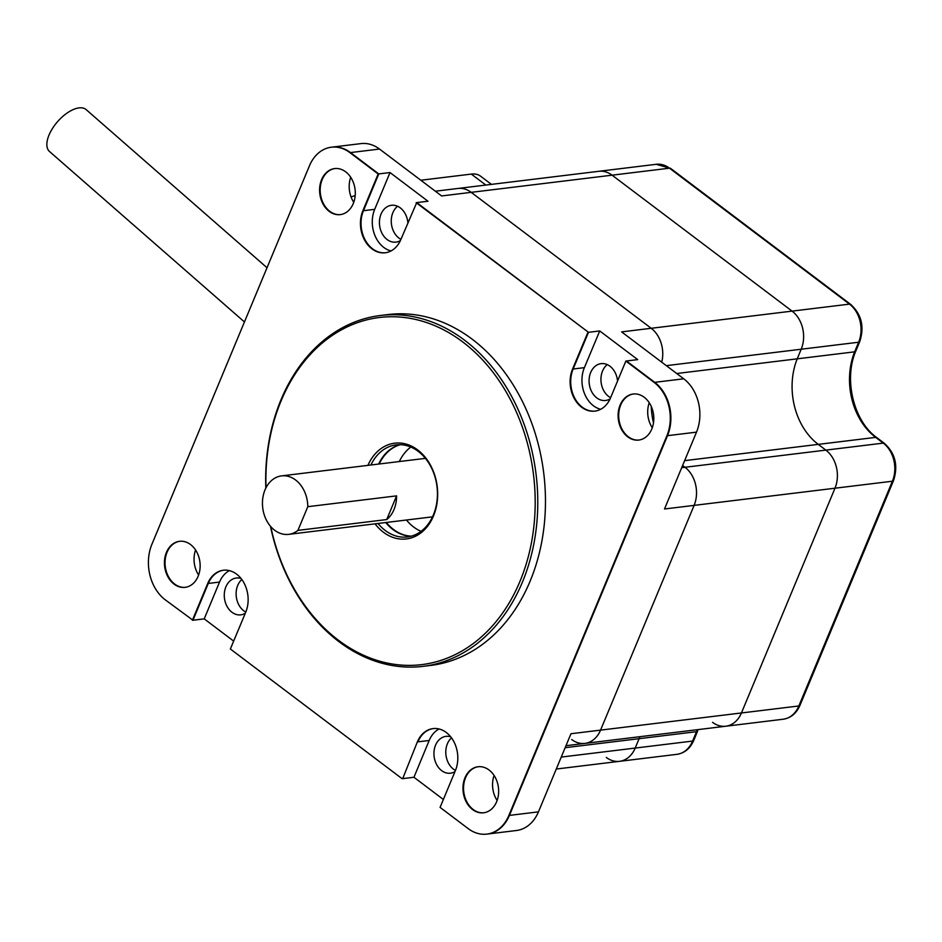 <?xml version="1.0" encoding="UTF-8"?>
<svg xmlns="http://www.w3.org/2000/svg" width="942" height="942" viewBox="0 0 942 942"><rect width="100%" height="100%" fill="white"/><g stroke="black" fill="none" stroke-linecap="round" stroke-linejoin="round"><path stroke-width="1.41" d="M628.314 436.758A23.197 17.768 -96.9 0 0 639.053 440.032A23.197 17.768 -96.9 0 1 628.314 436.758A23.197 17.768 -96.9 0 1 618.894 411.995A23.197 17.768 -96.9 0 1 633.448 393.992A23.197 17.768 -96.9 0 0 618.894 411.995A23.197 17.768 -96.9 0 0 628.314 436.758M473.167 809.484A23.197 17.768 -96.9 0 0 483.905 812.758A23.197 17.768 -96.9 0 1 473.167 809.484A23.197 17.768 -96.9 0 1 463.747 784.721A23.197 17.768 -96.9 0 1 478.3 766.717A23.197 17.768 -96.9 0 0 463.747 784.721A23.197 17.768 -96.9 0 0 473.167 809.484M174.647 584.04A23.197 17.768 83.1 0 1 165.239 559.277A23.197 17.768 83.1 0 1 179.781 541.273A23.197 17.768 -96.9 0 0 165.239 559.277A23.197 17.768 -96.9 0 0 174.647 584.04A23.197 17.768 -96.9 0 0 185.397 587.313A23.197 17.768 83.1 0 1 174.647 584.04M329.806 211.314A23.197 17.768 83.1 0 1 320.386 186.551A23.197 17.768 83.1 0 1 334.94 168.547A23.197 17.768 -96.9 0 0 320.386 186.551A23.197 17.768 -96.9 0 0 329.806 211.314A23.197 17.768 -96.9 0 0 340.545 214.588A23.197 17.768 83.1 0 1 329.806 211.314M393.544 529.475A46.382 35.537 -96.9 0 0 411.442 536.139A46.382 35.537 83.1 0 1 393.544 529.475A46.382 35.537 83.1 0 1 386.326 522.469A46.382 35.537 -96.9 0 0 393.544 529.475M400.291 444.695A46.382 35.537 -96.9 0 0 379.202 463.994A46.382 35.537 83.1 0 1 400.291 444.695M417.353 741.907L417.942 741.837A27.824 21.325 83.1 0 1 433.32 728.566A27.824 21.325 83.1 0 0 417.942 741.837L429.187 740.471L413.95 777.268L402.705 778.634L417.353 741.907A27.824 21.325 83.1 0 1 433.014 728.602A27.824 21.325 83.1 0 1 453.773 741.484A27.824 21.325 83.1 0 1 455.398 770.58L440.079 807.388L468.245 828.654A39.105 29.956 -96.9 0 0 486.861 834.106A39.105 29.956 -96.9 0 0 508.845 815.466L666.912 435.746A38.963 29.85 -96.9 0 0 654.125 382.405L625.865 361.057L654.714 382.334A38.963 29.85 83.1 0 1 667.501 435.675A38.963 29.85 -96.9 0 0 654.714 382.334L626.454 360.986L637.71 359.62L599.736 330.948L588.491 332.314L573.136 369.017A27.824 21.325 -96.9 0 0 574.644 397.971A27.824 21.325 -96.9 0 0 595.203 411.089A27.824 21.325 -96.9 0 1 574.644 397.971A27.824 21.325 -96.9 0 1 573.136 369.017L584.381 367.651L599.736 330.948M487.155 834.07A39.105 29.956 -96.9 0 0 487.45 834.035L516.452 830.503A39.105 29.956 -96.9 0 0 538.447 811.863L509.434 815.395A39.105 29.956 83.1 0 1 487.45 834.035A39.105 29.956 -96.9 0 0 509.434 815.395L667.501 435.675L508.845 815.466M362.847 210.784L363.447 210.714A27.824 21.325 83.1 0 0 364.99 239.645A27.824 21.325 83.1 0 0 385.525 252.739A27.824 21.325 83.1 0 1 364.99 239.645A27.824 21.325 83.1 0 1 363.447 210.714L378.766 173.917L390.012 172.551L427.974 201.223L416.729 202.601L588.491 332.314L416.729 202.601L400.892 239.456A27.824 21.325 83.1 0 1 385.231 252.774A27.824 21.325 83.1 0 1 364.483 239.88A27.824 21.325 83.1 0 1 362.847 210.784L378.166 173.987L349.906 152.651A38.963 29.85 -96.9 0 0 331.36 147.211A38.963 29.85 -96.9 0 0 309.459 165.78L151.921 544.229A40.612 31.11 -96.9 0 0 165.25 599.818L192.969 620.236L208.288 583.439L192.969 620.236L204.226 618.87L233.651 641.102M676.721 373.515L854.629 351.837L858.633 342.229L801.206 349.223L797.215 358.831A63.09 48.325 -96.9 0 0 818.245 444.377L825.851 450.111A27.824 21.325 83.1 0 1 834.989 488.215L694.113 505.383A27.824 21.325 -96.9 0 0 684.975 467.279L682.62 465.501L684.975 467.279A27.824 21.325 83.1 0 1 694.113 505.383L664.51 508.986L696.503 432.142A38.963 29.85 -96.9 0 0 683.727 378.802L621.614 331.89L651.205 328.287A27.824 21.325 83.1 0 1 661.731 362.187A27.824 21.325 -96.9 0 0 651.205 328.287L471.212 192.345L651.205 328.287L792.081 311.119A27.824 21.325 83.1 0 1 801.206 349.223A27.824 21.325 -96.9 0 0 792.081 311.119L849.496 304.125L669.503 168.182L612.088 175.177A27.824 21.325 -96.9 0 0 598.841 171.303A27.824 21.325 83.1 0 1 612.088 175.177L792.081 311.119L612.088 175.177L471.212 192.345A27.824 21.325 -96.9 0 0 457.965 188.459A27.824 21.325 83.1 0 1 471.212 192.345L441.621 195.948L379.508 149.048L350.506 152.58L378.766 173.917L350.506 152.58A38.963 29.85 -96.9 0 0 331.949 147.14A38.963 29.85 83.1 0 1 350.506 152.58L349.906 152.651M402.116 778.704L230.354 648.991L245.709 612.276A27.824 21.325 -96.9 0 0 244.108 583.157A27.824 21.325 -96.9 0 0 223.348 570.251A27.824 21.325 -96.9 0 0 207.699 583.51L208.288 583.439A27.824 21.325 -96.9 0 1 223.643 570.216A27.824 21.325 -96.9 0 0 208.288 583.439L219.533 582.074A27.824 21.325 83.1 0 1 229.401 570.628M443.364 799.487L413.95 777.268M538.447 811.863L570.97 733.736L600.56 730.121L694.113 505.383L600.56 730.121A27.824 21.325 83.1 0 1 584.911 743.391A27.824 21.325 -96.9 0 0 600.56 730.121L741.436 712.964A27.824 21.325 83.1 0 1 725.787 726.223A27.824 21.325 -96.9 0 0 741.436 712.964L834.989 488.215L741.436 712.964L798.851 705.97L892.404 481.221L834.989 488.215A27.824 21.325 -96.9 0 0 825.851 450.111L883.266 443.117L875.66 437.382A63.09 48.325 83.1 0 1 854.629 351.837L855.736 351.236C843.479 379.65 853.864 421.427 876.814 437.63A4.639 2.402 127.1 0 0 875.66 437.382L818.245 444.377L825.851 450.111L681.714 467.679M379.508 149.048A38.963 29.85 -96.9 0 0 360.963 143.608L331.36 147.211M494.079 775.443A23.197 17.768 -96.9 0 0 497.129 800.488M353.768 202.318A23.197 17.768 83.1 0 1 350.718 177.273M649.226 402.717A23.197 17.768 -96.9 0 0 652.276 427.762M651.252 406.414A63.09 48.325 -96.9 0 0 653.489 422.887A63.09 48.325 -96.9 0 1 651.252 406.414M195.571 549.998A23.197 17.768 -96.9 0 0 198.621 575.044M421.062 531.335A46.382 35.537 83.1 0 1 413.668 527.025A46.382 35.537 83.1 0 1 406.449 520.019M399.326 461.545A46.382 35.537 83.1 0 1 410.794 447.05M204.226 618.87L219.533 582.074M245.297 613.266A18.557 14.212 83.1 0 1 240.799 614.855A18.557 14.212 83.1 0 1 231.968 612.265A18.557 14.212 83.1 0 1 224.455 592.294A18.557 14.212 83.1 0 1 236.312 578.011A18.557 14.212 83.1 0 1 241.022 578.459M600.69 409.299A27.824 21.325 83.1 0 1 584.381 367.651M610.086 398.913A18.557 14.212 83.1 0 1 605.624 400.48A18.557 14.212 83.1 0 1 596.781 397.889A18.557 14.212 83.1 0 1 589.268 377.919A18.557 14.212 83.1 0 1 601.126 363.636A18.557 14.212 83.1 0 1 617.552 381.027M390.012 172.551L374.692 209.348A27.824 21.325 -96.9 0 0 391.012 250.949M400.409 240.563A18.557 14.212 83.1 0 1 395.946 242.118A18.557 14.212 83.1 0 1 387.115 239.527A18.557 14.212 83.1 0 1 379.602 219.568A18.557 14.212 83.1 0 1 391.46 205.285A18.557 14.212 83.1 0 1 407.874 222.606M439.078 728.978A27.824 21.325 -96.9 0 0 429.187 740.471M454.974 771.616A18.557 14.212 83.1 0 1 450.464 773.205A18.557 14.212 83.1 0 1 441.633 770.615A18.557 14.212 83.1 0 1 434.121 750.644A18.557 14.212 83.1 0 1 445.978 736.361A18.557 14.212 83.1 0 1 450.688 736.809M610.616 397.701A18.557 14.212 83.1 0 1 608.626 396.441A18.557 14.212 83.1 0 1 607.26 364.613M400.939 239.35A18.557 14.212 83.1 0 1 398.949 238.09A18.557 14.212 83.1 0 1 397.583 206.263M245.791 612.076A18.557 14.212 83.1 0 1 243.801 610.816A18.557 14.212 83.1 0 1 241.823 579.507M455.457 770.426A18.557 14.212 83.1 0 1 453.479 769.167A18.557 14.212 83.1 0 1 451.489 737.857M297.931 530.381A29.449 22.561 83.1 0 1 288.676 534.361A29.449 22.561 83.1 0 1 274.664 530.252A29.449 22.561 83.1 0 1 262.736 498.565A29.449 22.561 83.1 0 1 281.552 475.887A29.449 22.561 83.1 0 1 307.798 506.69L297.931 530.381L386.715 519.56A29.449 22.561 -96.9 0 0 396.582 495.869L307.798 506.69M386.715 519.56L396.582 495.869M485.848 185.068L471.318 174.093L420.815 180.24M355.193 195.583L351.048 196.925M471.318 174.093A37.103 19.17 -52.9 0 1 480.502 176.13L491.43 184.385M267.01 267.74L86.169 109.625A27.824 13.6 131.2 0 0 79.034 107.894A27.824 13.6 131.2 0 0 53.4 127.064A27.824 13.6 131.2 0 0 49.526 151.521L244.449 321.952M565.153 747.689L639.1 738.681A63.09 48.325 -96.9 0 1 639.936 736.691A63.09 48.325 -96.9 0 0 639.1 738.681L635.191 748.066A27.824 21.325 83.1 0 1 619.542 761.324A27.824 21.325 -96.9 0 0 635.191 748.066L692.606 741.071L696.515 731.687A63.09 48.325 83.1 0 1 697.351 729.697M571.664 739.505A27.824 21.325 -96.9 0 0 584.911 743.391L783.202 719.229A27.824 21.325 -96.9 0 0 798.851 705.97A4.639 1.778 -157.4 0 0 799.958 705.358C796.426 713.4 790.844 718.016 783.202 719.229M606.295 757.439A27.824 21.325 -96.9 0 0 619.542 761.324L676.957 754.33A27.824 21.325 -96.9 0 0 692.606 741.071A4.639 1.778 22.6 0 0 693.724 740.459C690.18 748.501 684.598 753.117 676.957 754.33M698.246 729.579L696.515 731.687L639.1 738.681L635.191 748.066L561.244 757.074M712.541 722.337A27.824 21.325 -96.9 0 0 725.787 726.223M666.324 365.649L801.206 349.223L797.215 358.831A63.09 48.325 -96.9 0 0 818.245 444.377L684.634 460.65M265.821 488.133A176.719 135.377 83.1 0 1 380.356 315.499A176.719 135.377 83.1 0 1 536.104 474.544A176.719 135.377 83.1 0 1 423.099 666.347A176.719 135.377 83.1 0 1 338.967 641.679A176.719 135.377 83.1 0 1 270.46 526.26M270.778 526.637A174.859 133.952 -96.9 0 0 338.449 640.23A174.859 133.952 -96.9 0 0 528.992 553.967A174.859 133.952 -96.9 0 0 417.93 320.009A174.859 133.952 -96.9 0 0 266.033 487.697M423.099 666.347L430.788 665.405A176.719 135.377 -96.9 0 0 543.793 473.614A176.719 135.377 -96.9 0 0 388.045 314.557L380.356 315.499M367.922 465.372A48.242 36.95 83.1 0 1 418.095 450.241A48.242 36.95 83.1 0 1 433.379 516.228A48.242 36.95 83.1 0 1 383.406 532.218A48.242 36.95 83.1 0 1 375.046 523.846M378.036 523.481A46.382 35.537 -96.9 0 0 385.254 530.487A46.382 35.537 -96.9 0 0 407.333 536.964A46.382 35.537 -96.9 0 0 436.994 486.625A46.382 35.537 -96.9 0 0 396.111 444.883A46.382 35.537 -96.9 0 0 370.913 465.007M392.944 529.545A46.382 35.537 83.1 0 1 385.737 522.539A46.382 35.537 83.1 0 0 392.944 529.545A46.382 35.537 83.1 0 0 411.148 536.222A46.382 35.537 83.1 0 1 392.944 529.545M378.613 464.065A46.382 35.537 83.1 0 1 399.997 444.683A46.382 35.537 83.1 0 0 378.613 464.065M374.692 209.348L363.447 210.714L378.166 173.987M416.14 202.671L588.491 332.314L572.548 369.099A27.824 21.325 -96.9 0 0 574.137 398.219A27.824 21.325 -96.9 0 0 594.897 411.124A27.824 21.325 -96.9 0 0 610.546 397.854L625.865 361.057M587.902 332.385L572.548 369.099M207.699 583.51L192.38 620.307M329.205 211.385A23.197 17.768 -96.9 0 0 340.25 214.623A23.197 17.768 -96.9 0 0 355.075 189.448A23.197 17.768 -96.9 0 0 334.645 168.583A23.197 17.768 -96.9 0 0 319.821 186.434A23.197 17.768 -96.9 0 0 329.205 211.385M627.725 436.829A23.197 17.768 -96.9 0 0 638.758 440.067A23.197 17.768 -96.9 0 0 653.595 414.904A23.197 17.768 -96.9 0 0 633.154 394.027A23.197 17.768 -96.9 0 0 618.329 411.878A23.197 17.768 -96.9 0 0 627.725 436.829M174.058 584.111A23.197 17.768 -96.9 0 0 185.103 587.349A23.197 17.768 -96.9 0 0 199.928 562.174A23.197 17.768 -96.9 0 0 179.486 541.309A23.197 17.768 -96.9 0 0 164.662 559.159A23.197 17.768 -96.9 0 0 174.058 584.111M472.566 809.555A23.197 17.768 -96.9 0 0 483.611 812.793A23.197 17.768 -96.9 0 0 498.436 787.63A23.197 17.768 -96.9 0 0 478.006 766.753A23.197 17.768 -96.9 0 0 463.181 784.604A23.197 17.768 -96.9 0 0 472.566 809.555M683.727 378.802L654.125 382.405M696.503 432.142L666.912 435.746M892.404 481.221A27.824 21.325 -96.9 0 0 883.266 443.117A4.639 2.402 127.1 0 1 884.42 443.376C895.312 453.349 898.35 465.76 893.511 480.608A4.639 1.778 -157.4 0 1 892.404 481.221M858.633 342.229A27.824 21.325 -96.9 0 0 849.496 304.125A4.639 2.402 127.1 0 1 850.65 304.384C861.541 314.345 864.568 326.756 859.74 341.616A4.639 1.778 -157.4 0 1 858.633 342.229M669.503 168.182A27.824 21.325 -96.9 0 0 656.256 164.297L670.645 168.441A4.639 2.402 127.1 0 0 669.503 168.182M565.989 745.699L584.911 743.391M435.345 191.214L656.256 164.297M425.407 458.365L281.552 475.887M432.531 516.84L288.676 534.361M493.679 776.655L494.75 776.526M556.263 769.037L619.542 761.324M670.645 168.441L850.65 304.384M859.74 341.616L855.736 351.236M876.814 437.63L884.42 443.376M893.511 480.608L799.958 705.358M693.724 740.459L697.622 731.086M487.45 834.035L486.861 834.106"/></g></svg>
